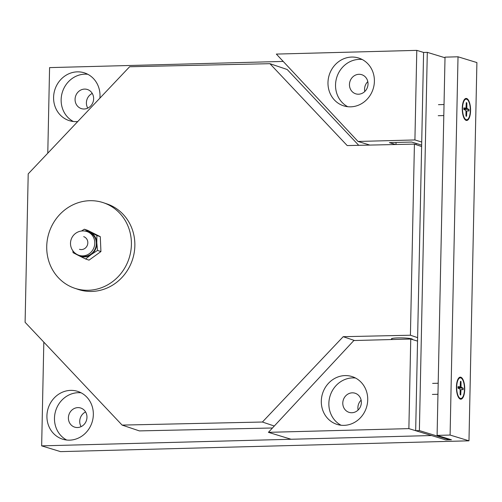 <?xml version="1.0" encoding="UTF-8"?>
<svg xmlns="http://www.w3.org/2000/svg" width="502" height="502" viewBox="0 0 502 502"><rect width="100%" height="100%" fill="white"/><g stroke="black" fill="none" stroke-linecap="round" stroke-linejoin="round"><path stroke-width="0.75" d="M66.691 440.028A25.056 23.036 107 0 1 55.239 412.368A25.056 23.036 107 0 1 78.205 392.689A25.056 23.036 107 0 1 81.117 392.809M77.471 427.528A10.021 9.212 107 0 1 74.754 427.158A10.021 9.212 107 0 1 68.868 414.878A10.021 9.212 107 0 1 80.609 407.988A10.021 9.212 107 0 1 86.827 418.812A10.021 9.212 107 0 1 77.471 427.528M69.609 440.147A25.056 23.036 107 0 1 62.806 439.231A25.056 23.036 107 0 1 47.257 412.173A25.056 23.036 107 0 1 70.65 390.38A25.056 23.036 107 0 1 77.452 391.303A25.056 23.036 107 0 1 93.002 418.361A25.056 23.036 107 0 1 69.609 440.147M85.591 411.96A10.021 9.212 -73 0 0 81.104 426.644M87.794 74.277A25.056 23.036 -73 0 0 62.323 92.318A25.056 23.036 -73 0 0 73.361 121.503M84.562 89.092A10.021 9.212 -73 0 0 75.206 97.808A10.021 9.212 -73 0 0 81.424 108.633A10.021 9.212 -73 0 0 93.165 101.737A10.021 9.212 -73 0 0 87.279 89.456A10.021 9.212 -73 0 0 84.562 89.092M77.754 121.534A25.056 23.036 107 0 1 76.279 121.622A25.056 23.036 107 0 1 69.477 120.7A25.056 23.036 107 0 1 53.927 93.648A25.056 23.036 107 0 1 77.321 71.855A25.056 23.036 107 0 1 84.123 72.771A25.056 23.036 107 0 1 99.885 98.147M92.261 93.435A10.021 9.212 -73 0 0 87.775 108.118M358.114 410.027A10.021 9.212 107 0 1 361.133 400.157A10.021 9.212 -73 0 0 358.114 410.027M364.785 91.502A10.021 9.212 107 0 1 367.803 81.625A10.021 9.212 -73 0 0 364.785 91.502M460.347 399.115A11.025 4.154 -91.5 0 1 459.161 398.281A11.025 4.154 -91.5 0 1 456.431 388.272A11.025 4.154 -91.5 0 1 458.627 378.138A11.025 4.154 -91.5 0 1 464.639 386.446A11.025 4.154 -91.5 0 1 460.347 399.115M466.189 120.398A11.025 4.154 -91.5 0 1 464.996 119.57A11.025 4.154 -91.5 0 1 462.267 109.561A11.025 4.154 -91.5 0 1 464.463 99.427A11.025 4.154 -91.5 0 1 470.481 107.735A11.025 4.154 -91.5 0 1 466.189 120.398M43.825 342.144L41.653 445.864L60.535 451.631L468.975 440.819L476.9 62.568L458.019 56.795L445.023 57.14L437.098 435.391L451.449 439.777L445.883 439.928L408.873 428.62L410.749 339.032L353.847 340.538L268.426 432.335L408.873 428.62M283.21 61.426L49.579 67.613L47.784 153.192M41.653 445.864L431.532 435.541L291.085 439.263L268.426 432.335M468.975 440.819L450.093 435.052L458.019 56.795M437.098 435.391L450.093 435.052M421.624 146.528L414.42 144.105L347.202 145.574L269.919 63.685L129.616 66.747L28.206 173.868L25.1 322.297L122.111 425.094L139.361 430.898L272.467 427.993M269.919 63.685L287.169 69.489L358.735 145.323M412.343 339.521A10.523 1.217 -178.8 0 0 412.475 339.339A10.523 1.217 -178.8 0 0 411.696 338.863A10.523 1.217 -178.8 0 0 399.943 337.877A10.523 1.217 -178.8 0 0 391.428 338.9A10.523 1.217 -178.8 0 0 391.918 339.277M274.293 426.029L262.414 422.025L343.199 336.691L354.575 340.519M343.199 336.691L410.416 335.223L417.62 337.645M262.414 422.025L122.111 425.094M414.42 144.105L410.416 335.223M362.18 59.493A25.056 23.036 -73 0 0 336.716 77.528A25.056 23.036 -73 0 0 347.754 106.713M358.949 74.302A10.021 9.212 -73 0 0 349.593 83.018A10.021 9.212 -73 0 0 355.811 93.843A10.021 9.212 -73 0 0 367.552 86.946A10.021 9.212 -73 0 0 361.672 74.672A10.021 9.212 -73 0 0 358.949 74.302M350.666 106.832A25.056 23.036 107 0 1 343.87 105.916A25.056 23.036 107 0 1 329.161 75.218A25.056 23.036 107 0 1 358.51 57.981A25.056 23.036 107 0 1 374.059 85.039A25.056 23.036 107 0 1 350.666 106.832M395.557 144.52L389.401 142.637L411.678 142.047L421.649 145.091M421.718 142.028L414.916 139.951L358.014 141.457L276.345 54.084L416.792 50.369L414.916 139.951M369.861 145.078L358.014 141.457M449.604 439.212L449.591 439.827L419.383 430.597L415.669 430.697L423.594 52.44L416.792 50.369M341.078 425.244A25.056 23.036 107 0 1 329.626 397.578A25.056 23.036 107 0 1 352.592 377.899A25.056 23.036 107 0 1 355.51 378.019M351.864 412.738A10.021 9.212 107 0 1 349.141 412.374A10.021 9.212 107 0 1 343.261 400.094A10.021 9.212 107 0 1 354.996 393.198A10.021 9.212 107 0 1 361.22 404.022A10.021 9.212 107 0 1 351.864 412.738M345.037 375.59A25.056 23.036 107 0 1 351.839 376.513A25.056 23.036 107 0 1 366.542 407.21A25.056 23.036 107 0 1 337.193 424.441A25.056 23.036 107 0 1 321.644 397.383A25.056 23.036 107 0 1 345.037 375.59M417.545 341.109L410.749 339.032M423.594 52.44L427.302 52.346L445.01 57.755M415.669 430.697L445.883 439.928L449.591 439.827M419.383 430.597L427.302 52.346M465.981 115.755L466.571 116.263A6.815 2.566 88.5 0 1 465.981 116.081L465.95 111.337A0.985 0.37 88.5 0 0 465.63 110.327L463.848 109.442A6.815 2.566 88.5 0 1 463.886 107.899L465.674 108.106A0.985 0.37 88.5 0 0 465.699 108.112A0.985 0.37 88.5 0 0 466.038 107.309L466.264 102.64A6.815 2.566 88.5 0 1 466.847 102.822L466.226 103.374M464.212 109.624A4.512 1.701 -91.5 0 0 464.199 109.198L468.981 109.461L467.205 108.576L463.873 108.727M468.981 109.461A6.815 2.566 88.5 0 1 468.95 111.005L467.155 110.798A0.985 0.37 88.5 0 0 467.142 110.798A0.985 0.37 88.5 0 0 466.797 111.595L465.956 111.613M466.847 102.822L466.879 107.566A0.985 0.37 88.5 0 0 467.205 108.576M466.571 116.263L466.797 111.595M464.199 109.198L463.867 109.135M466.634 99.201A10.322 3.89 -91.5 0 1 470.311 109.994A10.322 3.89 -91.5 0 1 466.691 119.771A10.322 3.89 -91.5 0 1 462.53 109.555A10.322 3.89 -91.5 0 1 466.145 99.132A10.322 3.89 -91.5 0 1 466.634 99.201M460.139 394.465L460.729 394.974A6.815 2.566 88.5 0 1 460.146 394.792L460.114 390.048A0.985 0.37 88.5 0 0 459.788 389.044L458.012 388.159A6.815 2.566 88.5 0 1 458.044 386.615L459.838 386.822A0.985 0.37 88.5 0 0 459.857 386.822A0.985 0.37 88.5 0 0 460.202 386.019L460.428 381.357A6.815 2.566 88.5 0 1 461.012 381.533L460.39 382.085M458.376 388.341A4.512 1.701 -91.5 0 0 458.364 387.914L463.145 388.171L461.363 387.287L458.037 387.437M463.145 388.171A6.815 2.566 88.5 0 1 463.114 389.715L461.319 389.508A0.985 0.37 88.5 0 0 461.3 389.508A0.985 0.37 88.5 0 0 460.955 390.305L460.114 390.324M461.012 381.533L461.043 386.276A0.985 0.37 88.5 0 0 461.363 387.287M460.729 394.974L460.955 390.305M458.364 387.914L458.031 387.845M460.792 377.912A10.322 3.89 -91.5 0 1 464.476 388.705A10.322 3.89 -91.5 0 1 460.849 398.488A10.322 3.89 -91.5 0 1 456.694 388.266A10.322 3.89 -91.5 0 1 460.303 377.843A10.322 3.89 -91.5 0 1 460.792 377.912M83.696 236.649A6.664 6.206 108.6 0 1 87.455 244.945A6.664 6.206 108.6 0 1 79.448 249.274M85.622 258.994L78.952 255.713A13.033 12.142 -71.4 0 0 91.176 254.57L85.622 258.994L89.03 260.143L100.933 251.558L100.287 236.668L87.743 230.368L84.336 229.219L96.88 235.526L96.804 242.83L97.526 250.41L91.176 254.57A13.033 12.142 -71.4 0 0 96.804 242.83A13.033 12.142 -71.4 0 0 90.209 232.238A13.033 12.142 -71.4 0 0 84.725 231.039M76.875 254.363A13.033 12.142 -71.4 0 0 78.952 255.713L73.085 252.694L72.828 250.724M81.45 231.02L84.336 229.219M100.933 251.558L97.526 250.41M100.287 236.668L96.88 235.526M87.028 231.579L88.578 232.1A12.531 11.671 108.6 0 1 94.489 236.825A12.531 11.671 108.6 0 1 93.774 251.32A12.531 11.671 108.6 0 1 80.584 255.851L79.034 255.323A12.531 11.671 -71.4 0 0 89.369 253.635A12.531 11.671 -71.4 0 0 92.939 236.304A12.531 11.671 -71.4 0 0 87.028 231.579A12.531 12.531 0 0 0 71.152 239.454A12.531 12.531 0 0 0 79.034 255.323M88.126 290.275A45.105 42.024 108.6 0 1 74.672 288.236A45.105 42.024 108.6 0 1 49.24 232.075A45.105 42.024 108.6 0 1 103.462 202.739A45.105 42.024 108.6 0 1 130.696 251.809A45.105 42.024 108.6 0 1 88.126 290.275M103.462 202.739L106.907 203.9A45.105 42.024 108.6 0 1 134.147 252.97A45.105 42.024 108.6 0 1 91.577 291.442A45.105 42.024 108.6 0 1 78.124 289.397L74.672 288.236M466.421 115.981A6.526 2.46 -91.5 0 1 465.981 115.887M468.711 109.411A6.526 2.46 -91.5 0 1 468.68 110.973M466.251 102.941A6.526 2.46 -91.5 0 1 466.691 103.111M465.674 108.106L463.892 108.187L465.699 108.112M466.879 107.566L466.007 107.591M460.579 394.697A6.526 2.46 -91.5 0 1 460.146 394.597M462.875 388.128A6.526 2.46 -91.5 0 1 462.844 389.684M460.409 381.652A6.526 2.46 -91.5 0 1 460.849 381.827M461.043 386.276L460.171 386.302M396.04 142.461L396.003 144.507M391.936 338.536L391.918 339.534M416.076 143.39L416.051 144.651M411.979 338.957L411.966 339.408M444.032 104.529L438.459 104.68M443.799 115.567L438.227 115.711M463.873 109.461L463.904 107.911M438.19 383.239L432.624 383.39M437.957 394.277L432.391 394.428M458.037 388.178L458.069 386.622"/></g></svg>
